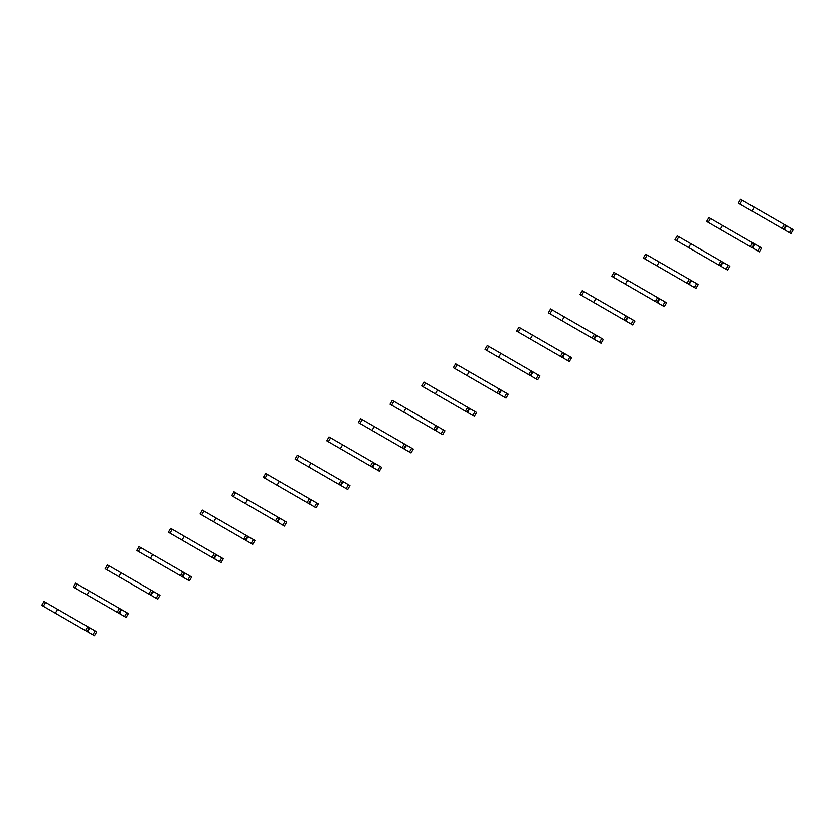<?xml version="1.0" encoding="UTF-8"?>
<svg xmlns="http://www.w3.org/2000/svg" width="835" height="835" viewBox="0 0 835 835"><rect width="100%" height="100%" fill="white"/><g stroke="black" fill="none" stroke-linecap="round" stroke-linejoin="round"><path stroke-width="1.25" d="M789.44 232.652L791.684 228.769L793.25 229.677L791.006 233.56L785.119 230.157L784.566 228.926L786.017 226.41L787.363 226.275L740.582 199.273L738.349 203.145L744.309 206.589M791.684 228.769L787.363 226.275M784.566 228.926L784.013 228.613M786.017 226.41L785.474 226.087M754.214 207.143L751.98 211.015L782.051 228.383L783.627 229.291L785.86 225.408M785.119 230.157L761.666 216.609M754.266 212.34L738.349 203.145M782.051 228.383L784.295 224.511M757.783 250.928L760.017 247.056L761.583 247.953L759.349 251.836L753.452 248.433L752.899 247.212L754.36 244.686L755.696 244.561L708.915 217.549L706.681 221.432L712.641 224.876M760.017 247.056L755.696 244.561M752.899 247.212L752.356 246.889M754.36 244.686L753.807 244.373M722.546 225.419L720.313 229.301L750.394 246.669L751.959 247.567L754.203 243.695M753.452 248.433L729.999 234.896M722.609 230.627L706.681 221.432M750.394 246.669L752.627 242.787M726.116 269.214L728.36 265.332L729.926 266.24L727.682 270.112L721.795 266.72L721.242 265.488L722.692 262.973L724.028 262.837L720.97 261.063L677.258 235.835L675.014 239.708L680.984 243.152M728.36 265.332L724.028 262.837M721.242 265.488L720.688 265.175M722.692 262.973L722.139 262.649M690.889 243.705L688.645 247.577L720.292 265.854L722.536 261.971M721.795 266.72L698.342 253.172M690.942 248.903L675.014 239.708M718.726 264.945L720.97 261.063M694.449 287.49L696.693 283.618L698.258 284.516L696.025 288.399L690.128 284.996L689.574 283.775L691.036 281.249L692.372 281.113L647.188 255.03L645.591 254.111L643.357 257.994L649.317 261.438M696.693 283.618L692.372 281.113M689.574 283.775L689.021 283.451M691.036 281.249L690.482 280.936M659.222 261.981L656.988 265.864L688.635 284.13L690.869 280.257M690.128 284.996L666.674 271.458M659.285 267.19L643.357 257.994M687.069 283.222L689.303 279.349M662.792 305.777L665.025 301.894L666.601 302.802L664.357 306.675L662.792 305.777L658.471 303.272L657.907 302.051L659.368 299.535L660.704 299.4L627.565 280.257L613.934 272.398L611.69 276.27L617.66 279.715M665.025 301.894L660.704 299.4M657.907 302.051L657.364 301.738M659.368 299.535L658.815 299.212M627.565 280.257L625.321 284.14L656.968 302.416L659.212 298.533M658.471 303.272L635.017 289.735M627.617 285.466L611.69 276.27M655.402 301.508L657.636 297.625M631.124 324.053L633.368 320.181L634.934 321.078L632.69 324.961L626.803 321.558L626.25 320.337L627.701 317.811L629.037 317.676L627.544 316.809L582.266 290.674L580.022 294.546L585.993 297.991M633.368 320.181L629.037 317.676M626.25 320.337L625.697 320.014M627.701 317.811L627.148 317.498M595.898 298.544L593.654 302.416L623.735 319.784L625.311 320.692L627.544 316.809M626.803 321.558L603.35 308.021M595.95 303.742L580.022 294.546M623.735 319.784L625.979 315.912M599.467 342.329L601.701 338.457L603.267 339.365L601.033 343.237L595.136 339.835L594.583 338.613L596.044 336.087L597.38 335.962L550.599 308.95L548.365 312.833L554.325 316.277M601.701 338.457L597.38 335.962M594.583 338.613L594.029 338.29M596.044 336.087L595.491 335.774M564.23 316.82L561.997 320.703L593.643 338.968L595.877 335.096M595.136 339.835L571.683 326.297M564.293 322.028L548.365 312.833M592.078 338.071L594.311 334.188M567.8 360.616L570.044 356.733L571.61 357.641L569.366 361.524L563.479 358.121L562.926 356.889L564.376 354.374L565.712 354.238L518.942 327.236L516.698 331.109L522.668 334.553M570.044 356.733L565.712 354.238M562.926 356.889L562.372 356.576M564.376 354.374L563.823 354.05M532.573 335.106L530.329 338.979L561.976 357.255L564.22 353.372M563.479 358.121L540.026 344.573M532.626 340.304L516.698 331.109M560.41 356.347L562.654 352.474M536.133 378.892L538.377 375.019L539.942 375.927L537.709 379.8L531.811 376.397L531.258 375.176L532.709 372.65L534.056 372.525L487.275 345.513L485.041 349.395L491.001 352.84M538.377 375.019L534.056 372.525M531.258 375.176L530.705 374.852M532.709 372.65L532.166 372.337M500.906 353.382L498.672 357.265L530.319 375.531L532.553 371.658M531.811 376.397L508.358 362.86M500.958 358.591L485.041 349.395M528.753 374.633L530.987 370.75M504.476 397.178L506.709 393.295L508.275 394.203L506.041 398.086L500.144 394.684L499.591 393.452L501.052 390.937L502.388 390.801L500.896 389.935L455.618 363.799L453.374 367.671L459.333 371.116M506.709 393.295L502.388 390.801M499.591 393.452L499.048 393.139M501.052 390.937L500.499 390.613M469.239 371.669L467.005 375.541L498.652 393.817L500.896 389.935M500.144 394.684L476.691 381.136M469.301 376.867L453.374 367.671M497.086 392.909L499.32 389.037M472.808 415.454L475.052 411.582L476.618 412.48L474.374 416.362L468.487 412.96L467.934 411.738L469.385 409.213L470.721 409.087L423.95 382.075L421.706 385.958L427.677 389.402M475.052 411.582L470.721 409.087M467.934 411.738L467.381 411.415M469.385 409.213L468.832 408.899M437.582 389.945L435.338 393.828L466.984 412.093L469.228 408.221M468.487 412.96L445.034 399.422M437.634 395.153L421.706 385.958M465.419 411.196L467.663 407.313M441.151 433.741L443.385 429.858L444.951 430.766L442.717 434.638L436.82 431.246L436.267 430.015L437.728 427.499L439.064 427.363L435.995 425.589L392.283 400.362L390.049 404.234L396.009 407.678M443.385 429.858L439.064 427.363M436.267 430.015L435.713 429.701M437.728 427.499L437.175 427.176M405.914 408.231L403.681 412.104L435.327 430.38L437.561 426.497M436.82 431.246L413.367 417.698M405.977 413.429L390.049 404.234M433.762 429.472L435.995 425.589M409.484 452.017L411.718 448.144L413.294 449.042L411.05 452.925L405.163 449.522L404.61 448.301L406.06 445.775L407.397 445.639L360.626 418.638L358.382 422.52L364.352 425.954M411.718 448.144L407.397 445.639M404.61 448.301L404.056 447.977M406.06 445.775L405.507 445.462M374.257 426.508L372.013 430.39L403.66 448.656L405.904 444.784M405.163 449.522L381.71 435.985M374.31 431.716L358.382 422.52M402.094 447.748L404.338 443.876M377.817 470.303L380.061 466.421L381.626 467.329L379.382 471.201L377.817 470.303L373.495 467.798L372.942 466.577L374.393 464.062L375.74 463.926L372.671 462.152L328.959 436.914L326.725 440.796L332.685 444.241M380.061 466.421L375.74 463.926M372.942 466.577L372.389 466.264M374.393 464.062L373.85 463.738M342.59 444.784L340.346 448.666L372.003 466.942L374.237 463.06M373.495 467.798L350.042 454.261M342.642 449.992L326.725 440.796M370.427 466.034L372.671 462.152M346.16 488.579L348.393 484.697L349.959 485.605L347.725 489.487L341.828 486.085L341.275 484.853L342.736 482.338L344.072 482.202L298.899 456.119L297.291 455.2L295.058 459.073L301.017 462.517M348.393 484.697L344.072 482.202M341.275 484.853L340.732 484.54M342.736 482.338L342.183 482.025M310.923 463.07L308.689 466.942L340.336 485.218L342.569 481.336M341.828 486.085L318.375 472.547M310.985 468.268L295.058 459.073M338.77 484.31L341.004 480.438M314.492 506.855L316.736 502.983L318.302 503.891L316.058 507.764L310.171 504.361L309.618 503.14L311.069 500.614L312.405 500.489L265.634 473.476L263.39 477.359L269.361 480.803M316.736 502.983L312.405 500.489M309.618 503.14L309.065 502.816M311.069 500.614L310.516 500.301M279.266 481.346L277.022 485.229L308.668 503.495L310.912 499.622M310.171 504.361L286.718 490.823M279.318 486.555L263.39 477.359M307.103 502.597L309.347 498.714M282.825 525.142L285.069 521.259L286.635 522.167L284.401 526.05L282.825 525.142L278.504 522.647L277.951 521.416L279.412 518.9L280.748 518.765L233.967 491.763L231.733 495.635L237.693 499.079M285.069 521.259L280.748 518.765M277.951 521.416L277.397 521.103M279.412 518.9L278.859 518.577M247.598 499.633L245.365 503.505L277.011 521.781L279.245 517.898M278.504 522.647L255.051 509.099M247.661 504.831L231.733 495.635M275.446 520.873L277.679 517.001M251.168 543.418L253.402 539.546L254.978 540.454L252.734 544.326L246.847 540.923L246.283 539.702L247.745 537.176L249.08 537.051L202.31 510.039L200.066 513.922L206.026 517.366M253.402 539.546L249.08 537.051M246.283 539.702L245.74 539.379M247.745 537.176L247.191 536.863M215.941 517.909L213.697 521.792L245.344 540.057L247.588 536.185M246.847 540.923L223.394 527.386M215.994 523.117L200.066 513.922M243.778 539.159L246.012 535.277M219.501 561.704L221.745 557.822L223.31 558.73L221.066 562.602L219.501 561.704L215.179 559.21L214.626 557.978L216.077 555.463L217.413 555.327L170.643 528.325L168.399 532.198L174.369 535.642M221.745 557.822L217.413 555.327M214.626 557.978L214.073 557.665M216.077 555.463L215.524 555.139M184.274 536.195L182.03 540.068L212.111 557.436L213.687 558.344L215.921 554.461M215.179 559.21L191.726 545.662M184.326 541.393L168.399 532.198M212.111 557.436L214.355 553.563M187.844 579.981L190.077 576.108L191.643 577.006L189.409 580.889L183.512 577.486L182.959 576.265L184.42 573.739L185.756 573.614L138.975 546.601L136.742 550.484L142.701 553.929M190.077 576.108L185.756 573.614M182.959 576.265L182.406 575.941M184.42 573.739L183.867 573.426M152.607 554.471L150.373 558.354L182.02 576.62L184.253 572.747M183.512 577.486L160.059 563.949M152.669 559.68L136.742 550.484M180.454 575.722L182.688 571.839M156.176 598.267L158.42 594.384L159.986 595.292L157.742 599.165L156.176 598.267L151.855 595.762L151.302 594.541L152.753 592.025L154.089 591.89L151.031 590.115L107.318 564.888L105.074 568.76L111.045 572.205M158.42 594.384L154.089 591.89M151.302 594.541L150.749 594.228M152.753 592.025L152.2 591.702M120.95 572.758L118.706 576.63L150.352 594.906L152.596 591.023M151.855 595.762L128.402 582.225M121.002 577.956L105.074 568.76M148.787 593.998L151.031 590.115M124.509 616.543L126.753 612.671L128.319 613.568L126.085 617.451L120.188 614.049L119.635 612.827L121.085 610.302L122.432 610.166L75.651 583.164L73.417 587.047L79.377 590.481M126.753 612.671L122.432 610.166M119.635 612.827L119.081 612.504M121.085 610.302L120.543 609.988M89.282 591.034L87.049 594.917L118.695 613.182L120.929 609.31M120.188 614.049L96.735 600.511M89.335 596.232L73.417 587.047M117.119 612.274L119.363 608.402M92.852 634.83L95.086 630.947L96.651 631.855L94.418 635.727L92.852 634.83L88.52 632.325L87.967 631.103L89.428 628.588L90.764 628.452L43.994 601.44L41.75 605.323L47.71 608.767M95.086 630.947L90.764 628.452M87.967 631.103L87.424 630.79M89.428 628.588L88.875 628.264M57.615 609.31L55.381 613.193L87.028 631.469L89.272 627.586M88.52 632.325L65.067 618.787M57.678 614.518L41.75 605.323M85.462 630.561L87.696 626.678M739.946 204.074L742.179 200.191M708.278 222.35L710.522 218.478M676.611 240.637L678.855 236.754M644.954 258.913L647.188 255.03M613.287 277.189L615.531 273.316M581.63 295.475L583.863 291.592M549.962 313.751L552.196 309.879M518.295 332.038L520.539 328.155M486.638 350.314L488.872 346.442M454.971 368.6L457.215 364.718M423.314 386.876L425.547 383.004M391.646 405.163L393.88 401.28M359.979 423.439L362.223 419.556M328.322 441.715L330.556 437.843M296.655 460.002L298.899 456.119M264.987 478.278L267.231 474.405M233.33 496.564L235.564 492.681M201.663 514.84L203.907 510.968M170.006 533.127L172.24 529.244M138.339 551.403L140.572 547.53M106.671 569.689L108.915 565.806M75.014 587.965L77.248 584.082M43.347 606.241L45.591 602.369"/></g></svg>

